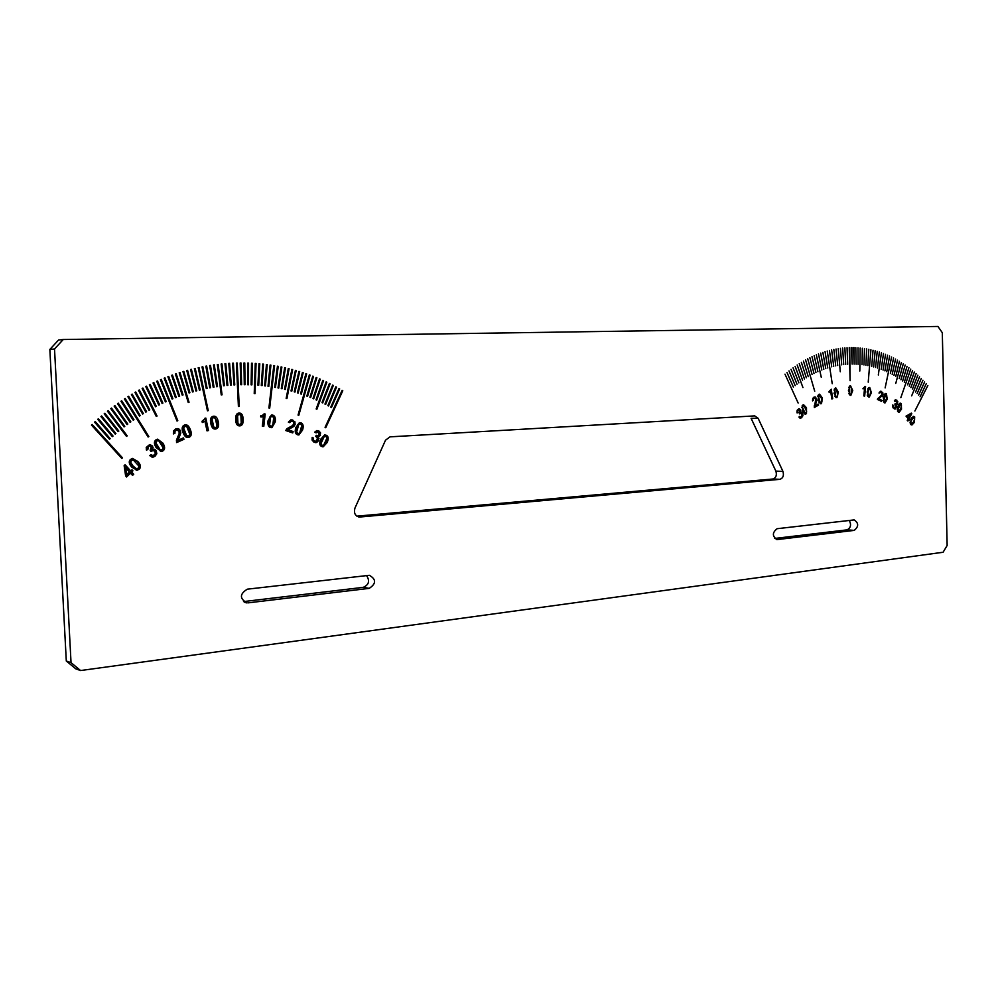 <?xml version="1.0" encoding="UTF-8"?>
<svg xmlns="http://www.w3.org/2000/svg" width="997" height="997" viewBox="0 0 997 997"><rect width="100%" height="100%" fill="white"/><g stroke="black" fill="none" stroke-linecap="round" stroke-linejoin="round"><path stroke-width="1.5" d="M354.92 508.171C353.611 513.256 355.244 516.209 359.817 517.019L779.916 479.32C783.094 478.149 784.091 475.507 782.932 471.382L758.119 418.279L754.717 415.886L390.039 436.848L385.527 440.175L354.92 508.171M758.119 418.279L751.09 418.279L775.878 471.12C777.037 475.22 776.04 477.85 772.874 479.009L356.864 516.159M937.928 326.455L942.302 332.699L947.15 545.471L943.1 552.251L80.583 670.545L71.036 662.656L54.523 348.962L63.26 339.503L937.928 326.455M911.108 418.877L913.514 416.347L914.698 416.933L914.299 422.491L911.906 425.009L910.722 424.423L911.108 418.877M909.476 420.049L908.815 419.301L907.893 421.033L907.245 420.31L908.167 418.578L906.061 416.198L911.295 413.119L911.794 413.68L909.239 418.478L909.476 420.049M897.873 406.327L900.229 403.162L901.226 403.498L901.512 409.119L899.157 412.272L898.16 411.923L897.873 406.327M896.266 404.57L896.577 407.461L894.994 408.982L892.739 406.975L892.801 404.894L894.097 407.773L895.829 406.913L894.907 404.171L896.939 402.875L897.051 401.754L895.904 400.707L895.094 401.492L894.346 400.931L895.468 399.772L897.786 401.617L897.126 404.321L895.418 404.583L896.39 403.685M883.292 397.292L885.523 393.503L886.296 393.653L887.268 399.149L885.024 402.925L884.252 402.776L883.292 397.292M881.473 401.317L877.397 399.423L882.108 394.401L881.348 392.307L879.005 393.042L880.625 391.235L882.819 392.793L882.918 394.8L878.743 398.887L881.709 400.271L881.473 401.317M867.153 391.871L869.733 387.497L871.378 392.718L869.284 397.093L867.153 391.871M864.661 396.083L863.826 395.921L864.536 388.606L862.916 388.768L864.935 386.512L865.57 386.637L864.661 396.083M848.422 390.687L850.466 385.689L852.759 390.488L850.827 395.448L848.422 390.687M834.078 393.416L835.798 387.883L838.377 392.133L836.957 397.566L834.078 393.416M832.694 398.688L831.834 398.95L830.713 391.597L829.192 392.569L829.043 391.622L831.236 389.204L832.694 398.688L831.797 398.7M818.138 400.183L819.534 394.164L822.288 397.828L821.553 403.586L820.867 403.822L818.138 400.183M818.574 405.094L814.35 407.511L815.795 399.012L814.175 398.09L812.605 400.931L812.68 398.713L813.926 397.18L815.608 397.068L816.767 400.495L815.185 405.804L818.275 404.047L818.574 405.094L817.241 404.632M802.647 411.113L802.647 405.193L803.607 404.732L806.498 407.761L806.486 413.643L805.514 414.116L802.647 411.113M800.603 412.334L802.685 413.419L802.959 415.749L800.678 418.266L798.909 417.082L799.694 416.385L800.815 417.207L802.149 415.637L801.027 413.244L799.594 413.917L799.22 413.094L799.856 410.565L798.348 410.103L797.139 412.97L796.989 410.889L799.033 408.745L800.653 409.904L800.603 412.334L799.893 412.334M320.835 439.091L324.71 434.929L326.505 435.34C328.561 436.536 328.761 438.967 327.066 442.643L323.178 446.806L321.408 446.382C319.339 445.198 319.14 442.768 320.835 439.091M318.068 436.848L318.641 440.612L316.622 442.506L313.918 442.145L312.073 440.051L312.173 437.347L313.457 438.069L313.307 439.714L314.416 441.06L316.086 441.222L317.532 438.057L315.75 436.35L316.248 435.278L317.869 435.789L319.177 434.617L318.442 432.087L316.024 432.86L314.74 432.125L316.884 430.542L318.915 431.003L320.61 432.947L319.514 436.487L317.083 436.823L317.993 438.58L317.669 440.587L315.114 442.593M295.785 427.613L299.424 422.628L300.882 422.803C303.15 423.588 303.724 425.981 302.614 429.969L298.938 434.929L297.53 434.767C295.249 433.982 294.663 431.601 295.785 427.613M292.732 432.922L285.728 430.53L286.899 428.698L292.595 425.569L293.716 423.862L293.641 422.18L292.383 421.145L290.862 421.233L289.778 422.641L288.37 422.155L290.974 419.774L294.9 421.743L295.112 424.373L293.853 426.392L288.021 429.794L293.118 431.539L292.732 432.922M268.019 420.846L271.346 415.064L272.368 415.064C274.786 415.425 275.745 417.693 275.272 421.881L271.907 427.638L270.922 427.626C268.517 427.289 267.545 425.021 268.019 420.846M263.781 426.417L262.336 426.218L263.445 416.621L260.666 416.871L260.815 415.637L262.149 415.649L264.105 413.867L265.202 414.029L263.781 426.417M235.666 419.662C235.479 415.662 236.476 413.481 238.632 413.107L239.118 413.057C241.61 412.957 242.956 415.039 243.156 419.313C243.343 423.314 242.333 425.495 240.115 425.844L239.716 425.881C237.224 425.993 235.865 423.924 235.666 419.662M210.803 423.538C209.906 419.313 210.703 416.896 213.184 416.297L213.458 416.248C215.788 415.861 217.396 417.706 218.268 421.756C219.153 425.943 218.368 428.349 215.888 428.947L215.539 429.022C213.246 429.371 211.676 427.539 210.803 423.538M208.485 430.517L207.015 430.878L204.933 421.22L202.291 422.516L202.03 421.27L205.806 418.042L208.485 430.517L207.588 430.505L204.946 418.242M183.136 432.798C181.529 428.76 181.915 426.205 184.32 425.146L185.255 424.859C187.249 424.535 188.944 426.118 190.34 429.607C191.935 433.608 191.536 436.15 189.143 437.222L188.134 437.521C186.19 437.808 184.52 436.237 183.136 432.798M183.984 439.291L176.631 442.568L176.432 440.25L179.173 433.521L179.024 431.315L176.855 429.919L174.949 431.327L174.949 433.271L173.466 433.919L173.553 430.978L175.709 428.934L178.65 428.747L180.507 430.692L180.744 433.246L178.064 440.288L183.423 437.907L183.984 439.291L182.688 438.231M156.168 447.628C153.874 443.927 153.837 441.31 156.055 439.789L157.576 439.166L162.86 443.079C165.141 446.756 165.166 449.36 162.947 450.881L161.377 451.516L156.168 447.628M152.603 449.286L154.672 449.298L156.267 450.681L156.791 453.76L154.946 456.339L152.977 457.137L149.7 455.617L151.07 454.682L153.127 455.729L155.358 453.623L154.909 451.641L153.364 450.482L150.846 451.417L150.173 450.332L151.257 446.968L150.061 446.008L148.59 446.382L147.892 449.298L146.522 450.22L146.223 447.466L149.612 444.6L152.653 446.07L152.603 449.286L151.731 449.248L152.242 447.578L151.793 446.033L149.724 444.587L150.572 444.612M131.878 467.244C128.949 464.004 128.463 461.412 130.445 459.48L132.464 458.433L137.823 461.461C140.727 464.677 141.2 467.244 139.231 469.176L137.162 470.235L131.878 467.244M132.925 470.808L131.691 472.017L133.723 474.248L132.551 475.395L130.507 473.164L126.594 476.977L125.622 475.93L124.151 465.649L125.074 464.752L130.732 470.958L131.965 469.761L132.925 470.808L131.542 470.16M854.217 530.392C858.803 526.566 858.791 523.076 854.18 519.911L777.099 528.709C772.152 532.647 772.152 536.274 777.099 539.589L854.217 530.392L847.076 529.856C850.753 527.924 851.488 524.796 849.27 520.459M247.954 602.873L369.239 588.367C376.28 583.656 376.318 579.294 369.364 575.294L247.318 589.177C239.604 593.988 239.479 598.574 246.944 602.911L244.302 602.113M122.457 457.81L121.808 458.433L91.45 425.083L92.11 424.46L122.457 457.81L91.674 424.872M113.035 436.038L112.362 436.636L97.731 419.338L98.416 418.74L113.035 436.038L97.943 419.151M118.83 431.078L118.145 431.651L104.186 413.842L104.884 413.281L118.83 431.078L117.995 431.065L104.373 413.693M124.787 426.342L124.077 426.89L110.792 408.62L111.502 408.085L124.787 426.342L123.94 426.342L110.954 408.496M130.856 421.856L130.146 422.367L117.534 403.66L118.257 403.149L130.856 421.856L130.009 421.856L117.683 403.548M148.84 436.536L148.117 437.022L124.413 398.962L125.148 398.488L148.84 436.536L147.98 436.524L124.55 398.875M143.369 413.593L142.621 414.054L131.417 394.55L132.165 394.102L143.369 413.593L142.509 413.605L131.529 394.488M149.774 409.842L149.027 410.266L138.533 390.413L139.293 389.989L149.774 409.842L148.914 409.854L138.62 390.363M156.28 406.34L155.52 406.739L145.749 386.562L146.522 386.175L156.28 406.34L155.42 406.352L145.824 386.524M162.872 403.1L162.1 403.461L153.052 382.998L153.837 382.636L162.872 403.1L162 403.112L153.102 382.973M177.79 420.697L177.017 421.033L160.442 379.72L161.227 379.383L177.79 420.697L176.905 420.684L160.467 379.707M176.27 397.392L175.472 397.691L167.895 376.729L168.692 376.43L176.27 397.392L175.385 397.404L167.907 376.729M183.049 394.924L182.252 395.198L175.41 374.037L176.207 373.763L183.049 394.924L182.177 394.949M189.879 392.731L189.081 392.968L182.974 371.632L183.784 371.395L189.879 392.731L189.019 392.756M196.745 390.799L195.948 391.011L190.577 369.526L191.387 369.326L196.745 390.799L195.898 390.824M208.248 410.614L207.451 410.801L198.204 367.719L199.014 367.544L208.248 410.614L207.413 410.627M210.554 387.721L209.744 387.87L205.843 366.198L206.653 366.061L210.554 387.721L209.719 387.758M217.471 386.587L216.661 386.711L213.495 364.977L214.305 364.865L217.471 386.587L216.648 386.624M224.4 385.714L223.59 385.802L221.135 364.042L221.945 363.967L224.4 385.714L223.577 385.752M231.304 385.104L230.506 385.166L228.774 363.407L229.584 363.357L231.304 385.104L230.494 385.141M239.218 406.452L238.408 406.489L236.389 363.058L237.199 363.033L239.218 406.452L238.408 406.464M245.075 384.668L244.277 384.668L243.966 362.995L244.776 363.008L245.075 384.668M251.905 384.842L251.107 384.817L251.506 363.22L252.303 363.257L251.905 384.842M258.709 385.278L257.911 385.203L258.996 363.718L259.793 363.793L258.709 385.278M265.451 385.951L264.666 385.864L266.436 364.503L267.221 364.603L265.451 385.951M269.689 408.109L268.903 407.997L273.801 365.563L274.574 365.687L269.689 408.109M278.761 388.07L277.989 387.92L281.092 366.896L281.864 367.046L278.761 388.07M285.304 389.491L284.544 389.316L288.307 368.491L289.068 368.678L285.304 389.491M291.772 391.148L291.024 390.949L295.424 370.348L296.171 370.56L291.772 391.148M298.165 393.055L297.418 392.818L302.44 372.479L303.188 372.716L298.165 393.055M298.788 415.338L298.053 415.088L309.357 374.847L310.092 375.121L298.788 415.338M310.64 397.554L309.917 397.267L316.161 377.477L316.884 377.763L310.64 397.554M316.722 400.133L316.024 399.822L322.854 380.343L323.551 380.667L316.722 400.133M322.692 402.938L322.006 402.601L329.409 383.459L330.094 383.795L322.692 402.938M328.549 405.966L327.876 405.605L335.839 386.799L336.512 387.172L328.549 405.966M325.72 427.738L325.059 427.352L342.133 390.375L342.781 390.762L325.72 427.738M926.238 383.733L920.094 396.781L926.238 383.733M922.948 380.206L917.103 393.566L922.948 380.206M919.57 376.829L911.657 395.859L919.57 376.829M916.106 373.613L910.872 387.596L916.106 373.613M912.554 370.572L907.631 384.83L912.554 370.572M908.915 367.706L904.329 382.225L908.915 367.706M905.189 365.002L900.939 379.782L905.189 365.002M901.4 362.484L895.755 383.421L901.4 362.484M897.537 360.154L893.973 375.395L897.537 360.154M893.599 358.01L890.396 373.451L893.599 358.01M889.598 356.066L886.757 371.694L889.598 356.066M885.535 354.296L883.068 370.099L885.535 354.296M881.423 352.739L878.32 375.022L881.423 352.739M877.248 351.38L875.553 367.469L877.248 351.38M873.036 350.234L871.727 366.435L873.036 350.234M868.786 349.286L867.864 365.587L868.786 349.286M864.486 348.551L863.963 364.939L864.486 348.551M860.162 348.015L859.813 371.034L860.162 348.015M855.812 347.704L856.099 364.204L855.812 347.704M851.438 347.617L852.136 364.129L851.912 347.617M847.051 347.741L847.687 364.279L847.051 347.741M842.652 348.078L843.699 364.615L842.652 348.078M838.24 348.638L840.284 371.756L838.24 348.638M833.841 349.424L835.71 365.899L833.841 349.424M829.442 350.421L831.735 366.846L829.442 350.421M825.042 351.642L827.759 367.993L825.042 351.642M820.668 353.088L823.796 369.326L820.668 353.088M816.319 354.758L821.279 377.302L816.319 354.758M811.994 356.639L815.957 372.616L811.994 356.639M807.707 358.746L812.081 374.548L807.707 358.746M803.457 361.064L808.255 376.679L803.457 361.064M799.258 363.606L804.454 379.01L799.258 363.606M795.108 366.36L802.946 387.571L795.108 366.36M791.007 369.326L797.014 384.231L791.007 369.326M786.982 372.492L793.388 387.135L786.982 372.492M784.988 374.162L798.148 403.037L784.988 374.162M788.988 370.884L795.195 385.665L788.988 370.884M793.051 367.818L798.859 382.86L793.051 367.818M797.176 364.952L802.573 380.243L797.176 364.952M801.351 362.31L806.349 377.826L801.351 362.31M805.576 359.88L814.723 391.223L805.576 359.88M809.851 357.661L814.013 373.551L809.851 357.661M814.15 355.667L817.914 371.719L814.15 355.667M818.487 353.898L821.827 370.074L818.487 353.898M822.861 352.34L825.778 368.628L822.861 352.34M827.236 351.006L832.233 383.72L827.236 351.006M831.635 349.897L833.716 366.348L831.635 349.897M836.047 349L837.704 365.5L836.047 349M840.446 348.327L841.705 364.865L840.446 348.327M844.858 347.878L845.693 364.416L844.858 347.878M849.245 347.641L850.105 380.68L849.718 347.629M853.631 347.629L854.117 364.142L854.093 347.641M857.993 347.841L858.068 364.304L857.993 347.841M862.33 348.252L862.006 364.678L862.33 348.252M866.642 348.888L865.919 365.238L866.642 348.888M870.917 349.735L868.225 382.163L870.917 349.735M875.154 350.782L873.646 366.933L875.154 350.782M879.342 352.041L877.447 368.067L879.342 352.041M883.479 353.499L881.211 369.376L883.479 353.499M887.567 355.156L884.925 370.872L887.567 355.156M891.605 357.013L885.137 387.92L891.605 357.013M895.568 359.057L892.19 374.398L895.568 359.057M899.468 361.3L895.742 376.43L899.468 361.3M903.307 363.731L899.219 378.623L903.307 363.731M907.058 366.335L902.646 380.991L907.058 366.335M910.747 369.114L900.827 397.666L910.747 369.114M914.336 372.068L909.264 386.188L914.336 372.068M917.851 375.196L912.467 389.029L917.851 375.196M921.278 378.499L915.582 392.02L921.278 378.499M924.605 381.951L918.611 395.161L924.605 381.951M927.846 385.552L914.885 411.013L927.846 385.552M331.428 407.549L330.767 407.175L339.005 388.556L339.665 388.942L331.428 407.549M325.645 404.421L324.96 404.072L332.637 385.104L333.322 385.453L325.645 404.421M316.872 409.269L316.174 408.944L326.144 381.876L326.842 382.2L316.872 409.269M313.694 398.812L312.983 398.513L319.526 378.885L320.236 379.184L313.694 398.812M307.562 396.345L306.839 396.071L312.771 376.131L313.494 376.417L307.562 396.345M301.318 394.089L300.583 393.84L305.917 373.626L306.652 373.887L301.318 394.089M294.975 392.07L294.227 391.858L298.95 371.383L299.686 371.607L294.975 392.07M286.912 398.588L286.164 398.401L291.872 369.389L292.632 369.588L286.912 398.588M282.039 388.743L281.279 388.581L284.706 367.656L285.478 367.831L282.039 388.743M275.459 387.447L274.686 387.31L277.453 366.198L278.225 366.335L275.459 387.447M268.804 386.387L268.019 386.275L270.125 365.002L270.91 365.114L268.804 386.387M262.086 385.577L261.289 385.503L262.722 364.079L263.52 364.167L262.086 385.577M255.02 393.641L254.223 393.591L255.257 363.431L256.055 363.481L255.02 393.641M248.502 384.73L247.692 384.705L247.742 363.07L248.54 363.095L248.502 384.73M241.648 384.68L240.838 384.692L240.177 362.995L240.987 362.983L241.648 384.68M234.756 384.904L233.959 384.942L232.588 363.195L233.398 363.157L234.756 384.904L233.946 384.929M227.852 385.378L227.042 385.453L224.961 363.693L225.771 363.618L227.852 385.378L227.042 385.415M222.057 394.8L221.247 394.899L217.321 364.478L218.131 364.379L222.057 394.8L221.234 394.824M214.019 387.123L213.208 387.26L209.669 365.55L210.479 365.425L214.019 387.123L213.184 387.16M207.102 388.394L206.292 388.556L202.017 366.921L202.827 366.759L207.102 388.394L206.267 388.419M200.198 389.927L199.388 390.126L194.378 368.591L195.188 368.392L200.198 389.927L199.35 389.952M193.306 391.734L192.508 391.958L186.775 370.548L187.573 370.323L193.306 391.734L192.458 391.759M189.044 402.252L188.246 402.514L179.186 372.803L179.996 372.542L189.044 402.252L188.171 402.277M179.659 396.121L178.862 396.407L171.646 375.346L172.444 375.059L179.659 396.121L178.775 396.145L171.646 375.346M172.892 398.713L172.107 399.037L164.169 378.187L164.954 377.875L172.892 398.713L172.02 398.738L164.181 378.175M166.2 401.567L165.415 401.928L156.741 381.315L157.526 380.979L166.2 401.567L165.328 401.592L156.778 381.303M159.57 404.682L158.797 405.069L149.388 384.742L150.173 384.368L159.57 404.682L158.697 404.707L149.45 384.717M157.052 416.023L156.292 416.434L142.135 388.456L142.895 388.045L157.052 416.023L156.18 416.023L142.21 388.406M146.559 411.686L145.811 412.135L134.969 392.444L135.717 392.008L146.559 411.686L145.699 411.699L135.069 392.394M140.203 415.575L139.455 416.036L127.903 396.719L128.65 396.258L140.203 415.575L139.343 415.575L128.027 396.644M133.947 419.7L133.212 420.198L120.961 401.28L121.696 400.782L133.947 419.7L133.1 419.7L121.098 401.18M127.803 424.074L127.093 424.597L114.144 406.103L114.867 405.58L127.803 424.074L126.955 424.061L114.306 405.991M127.205 435.851L126.507 436.399L107.464 411.2L108.175 410.652L127.205 435.851L126.357 435.826L107.651 411.063M115.914 433.533L115.241 434.119L100.946 416.559L101.632 415.973L115.914 433.533L115.079 433.521L101.133 416.397M110.181 438.605L109.52 439.216L94.578 422.18L95.238 421.569L110.181 438.605L94.79 421.98M63.26 339.503L58.536 340.039L49.85 349.436L66.301 661.023L75.797 668.85L80.583 670.545M49.85 349.436L54.523 348.962M71.036 662.656L66.301 661.023M912.99 416.509L913.8 417.369M912.429 423.613L911.208 424.847M910.76 422.242L911.744 423.999L913.651 421.756L914.66 419.126L913.676 417.369L910.012 422.23M912.591 417.369L911.757 417.78M910.398 423.987L911.632 423.999M908.815 419.301L907.793 419.301M908.666 419.301L908.155 418.615M909.912 419.226L908.703 419.226M909.239 418.478L908.08 418.478M908.055 418.441L908.417 417.755M910.186 414.428L910.435 413.518M911.794 413.68L910.585 413.693M910.373 414.428L907.096 416.048L908.603 417.755L910.373 414.428L906.236 415.874M908.603 417.755L907.444 417.755M907.096 416.048L906.136 416.048M899.743 403.336L900.603 404.159M899.381 411.1L898.447 412.11M897.936 409.742L898.982 411.275L900.765 408.546L901.462 405.692L900.416 404.159L897.936 409.742L897.175 409.755M897.574 411.263L898.87 411.275M895.219 399.872L896.203 400.744M893.175 407.947L894.645 407.997M893.561 405.467L892.664 405.48M895.244 407.81L894.259 408.87M885.062 393.653L885.984 394.5M885.124 401.866L884.289 402.788M883.753 400.669L884.85 401.965L886.458 398.775L886.794 395.772L885.71 394.463L883.753 400.669L882.981 400.682M884.9 394.563L884.214 394.588M880.388 400.819L877.559 398.912L878.743 398.887M881.709 400.271L880.501 400.283M881.385 395.747L877.634 398.738M880.177 391.372L881.373 392.32M869.372 396.083L868.524 396.993M868.798 387.596L869.745 388.456M868.051 395.111L868.898 396.133L869.907 395.473L870.518 392.544L870.493 389.478L869.396 388.419L868.026 392.045L868.051 395.111L867.228 395.124M869.297 388.431L867.963 388.518M864.187 388.618L864.287 387.646M865.57 386.637L864.898 386.649M864.536 388.606L863.016 388.793M851.002 394.426L850.067 395.36M849.905 385.814L850.84 386.699M849.718 393.69L850.753 394.5L851.625 393.591L851.475 387.472L850.491 386.637L849.556 387.559L849.718 393.69L848.821 393.703M836.932 396.582L835.922 397.529M835.312 388.007L836.259 388.955M835.735 396.071L836.819 396.632L837.63 395.497L836.72 389.466L835.785 388.855L834.813 390.026L835.735 396.071L834.751 396.083M834.988 396.569L835.623 396.644M830.414 391.609L830.277 390.737M830.713 391.597L829.118 392.045M821.216 402.726L820.17 403.685M819.048 394.301L820.12 395.423M820.145 402.389L821.291 402.688L821.964 401.355L821.441 398.302L819.459 395.173L818.462 396.632L820.145 402.389L819.011 402.402M819.098 402.551L820.818 402.8M814.225 406.913L817.39 405.106M815.185 405.804L814.25 405.804M814.287 397.018L815.297 398.139M813.452 400.458L812.518 400.458M813.627 397.94L812.941 398.127M805.838 412.995L804.803 413.992M803.133 404.869L804.716 406.614M804.928 412.82L806.112 412.82L806.623 411.337L804.205 406.041L803.021 406.028L802.51 407.524L804.928 412.82L803.744 412.82L805.476 413.057M803.196 412.197L803.744 412.82M800.541 412.334L801.563 413.593M798.56 408.882L799.532 410.054M797.924 412.284L796.952 412.297M798.796 409.829L797.388 409.941M800.628 413.244L799.307 413.281M798.983 417.008L799.831 417.17M801.252 417.045L799.955 418.154M324.573 434.954L325.521 435.328C327.577 436.512 327.776 438.942 326.081 442.618L322.33 446.756M320.984 443.553L321.906 445.31L323.738 445.111L326.929 438.182L326.007 436.412L324.175 436.624L320.984 443.553L320 443.528L320.922 445.285L322.43 445.509M324.486 436.2L323.202 436.599L321.134 439.802L320 443.528M316.809 430.554L319.626 432.935L319.464 435.365L317.432 436.836M317.046 431.888L315.314 432.449M316.061 435.664L317.445 435.789M313.457 438.069L312.485 438.057L312.335 439.689L315.152 441.335M299.337 422.641L299.91 422.79C302.178 423.588 302.752 425.968 301.642 429.956L298.053 434.904M296.645 432.025L297.854 433.595L299.661 433.059L301.755 425.557L300.558 423.962L298.751 424.51L296.645 432.025L295.673 432.013L296.882 433.583L298.153 433.67M299.274 423.887L297.779 424.51L295.673 432.013M291.859 432.623L292.158 431.527L288.021 429.794M293.118 431.539L292.158 431.527M290.962 419.774L293.941 421.743L294.14 424.361L292.881 426.38L287.061 429.782M291.024 421.046L288.931 422.342M271.358 415.064L271.421 415.064C273.839 415.425 274.798 417.693 274.325 421.881L270.935 427.626L271.907 427.638M269.601 425.071L271.072 426.404L272.792 425.52L273.701 417.643L272.231 416.285L270.511 417.182L269.601 425.071L268.654 425.058L270.598 426.404M271.271 416.285L269.564 417.182L268.654 425.058M262.847 426.292L264.055 413.992M265.202 414.029L264.267 414.029M263.445 416.621L261.326 416.945M238.806 413.082C240.9 413.331 242.047 415.413 242.234 419.313C242.408 423.314 241.399 425.482 239.193 425.831L240.115 425.844M237.947 423.575L239.654 424.635L241.249 423.413L240.875 415.375L239.168 414.303L237.573 415.525L237.947 423.575L237.024 423.575L239.43 424.635M238.408 414.316L236.65 415.537L237.024 423.575M213.582 416.223L217.358 421.756C218.243 425.943 217.458 428.336 214.978 428.947L214.517 429.022M213.744 427.003L215.626 427.725L217.034 426.205L215.34 418.279L213.445 417.531L212.049 419.052L213.744 427.003L212.835 426.99L214.891 427.75M213.246 417.506L211.14 419.052L212.835 426.99M206.965 430.654L207.588 430.505M204.933 421.22L202.241 422.279M185.342 424.847L189.442 429.595C191.038 433.595 190.639 436.125 188.259 437.197L187.187 437.509M186.663 435.689L188.682 436.05L189.841 434.281L186.813 426.704L184.781 426.317L183.635 428.099L186.663 435.689L185.778 435.664L187.635 436.188M184.931 426.18L182.75 428.087L185.778 435.664M176.506 442.207L183.099 439.266M178.064 440.288L177.192 440.275L179.859 433.234L179.622 430.679L177.092 428.536M173.366 433.558L174.949 433.271M176.756 429.931L174.076 431.315L174.064 433.246M157.651 439.154L162 443.054C164.268 446.731 164.293 449.323 162.075 450.843L160.43 451.491M160.205 449.821L162.274 449.797L163.147 447.815L158.835 440.861L156.728 440.873L155.868 442.867L160.205 449.821L159.333 449.784L160.891 450.096M157.376 440.587L155.868 440.848L155.009 442.842L159.333 449.784M153.326 449.111L155.407 450.644L155.931 453.722L154.074 456.302L151.93 457.112M146.31 449.747L147.892 449.298M149.214 445.983L147.73 446.357L147.033 449.261M152.616 450.47L150.572 450.98M150.535 455.043L152.479 455.691M132.613 458.421L136.975 461.412C139.879 464.627 140.353 467.194 138.384 469.113L136.165 470.198M136.302 468.652L138.384 468.229L138.919 466.11L133.399 460.028L131.305 460.427L130.781 462.571L133.1 466.06L136.302 468.652L135.455 468.602L136.577 468.727M132.302 459.904L130.457 460.39L129.934 462.521L132.252 466.01L135.455 468.602M131.691 472.017L130.844 471.955L132.078 470.758M130.732 470.958L124.65 465.163M126.17 476.516L130.507 473.164M132.115 474.933L132.875 474.186L130.844 471.955M133.723 474.248L132.875 474.186M125.622 467.805L124.787 467.755L125.884 474.784L129.548 472.104L125.622 467.805L126.731 474.846M233.398 363.157L232.588 363.207M240.987 362.983L240.19 363.033M248.54 363.095L247.742 363.145M256.055 363.481L255.257 363.531M263.52 364.167L262.722 364.204M270.91 365.114L270.112 365.164M278.225 366.335L277.428 366.385M285.478 367.831L284.668 367.868M292.632 369.588L291.822 369.625M299.686 371.607L298.888 371.644M306.652 373.887L305.842 373.925M313.494 376.417L312.684 376.442M320.236 379.184L319.414 379.221M326.842 382.2L326.007 382.237M333.322 385.453L332.487 385.478M339.665 388.942L338.818 388.967M342.781 390.762L341.934 390.787M336.512 387.172L335.665 387.197M330.094 383.795L329.259 383.833M323.551 380.667L322.729 380.692M316.884 377.763L316.061 377.801M310.092 375.121L309.269 375.159M303.188 372.716L302.378 372.753M296.171 370.56L295.374 370.61M289.068 368.678L288.258 368.716M281.864 367.046L281.067 367.095M274.574 365.687L273.776 365.737M267.221 364.603L266.423 364.653M259.793 363.793L258.996 363.843M252.303 363.257L251.506 363.307M244.776 363.008L243.966 363.058M237.199 363.033L236.389 363.082M229.584 363.357L228.774 363.407M847.076 529.856L774.657 538.455M243.542 601.577L363.232 587.358C368.952 584.815 370.049 580.89 366.547 575.568M360.054 517.007L358.259 516.82M782.932 471.382L775.878 471.12M772.874 479.009L779.916 479.32M914.698 416.933L913.489 416.933M914.299 422.491L913.24 422.491M911.108 423.7L910.249 423.688M911.757 419.612L910.735 419.612M913.252 417.531L912.043 417.531M901.226 403.498L900.029 403.511M901.512 409.119L900.553 409.119M898.459 411.1L897.487 411.113M898.621 406.901L897.674 406.901M899.855 404.458L898.721 404.47M896.789 405.929L896.004 405.941M897.126 404.321L895.917 404.321M897.674 403.473L896.615 403.486M897.786 401.617L897.013 401.617M896.814 400.096L895.605 400.121M894.097 407.773L893.063 407.773M893.462 406.726L892.676 406.726M895.381 408.895L894.346 408.907M896.577 407.461L895.543 407.474M886.296 393.653L885.099 393.678M887.268 399.149L886.358 399.161M884.102 397.678L883.205 397.691M885.049 394.949L884.027 394.962M880.239 397.703L879.042 397.728M882.171 396.332L880.962 396.357M882.918 394.8L881.984 394.824M882.819 392.793L881.934 392.806M881.56 391.422L880.363 391.447M880.463 392.357L879.267 392.382M869.733 387.497L869.023 387.509M871.378 392.718L870.493 392.731M868.898 396.133L867.689 396.158M868.026 392.045L867.141 392.058M868.636 389.092L867.702 389.117M852.759 390.488L851.874 390.5M850.64 394.5L849.494 394.525M849.307 390.65L848.422 390.662M849.556 387.559L848.684 387.571M850.491 386.637L849.294 386.662M836.957 397.566L836.059 397.579M838.377 392.133L837.468 392.145M834.95 393.154L834.04 393.167M834.813 390.026L833.978 390.039M835.636 388.88L834.439 388.905M821.553 403.586L820.357 403.598M822.288 397.828L821.304 397.84M818.986 399.697L818.014 399.71M818.462 396.632L817.627 396.644M819.135 395.286L817.976 395.31M815.845 403.424L814.948 403.436M816.767 400.495L815.895 400.507M816.655 398.563L815.633 398.576M815.608 397.068L814.424 397.08M813.477 398.987L812.592 398.999M814.175 398.09L812.979 398.115M806.486 413.643L805.302 413.643M806.498 407.761L805.389 407.761M803.432 410.428L802.361 410.44M802.51 407.524L801.675 407.524M803.021 406.028L801.999 406.028M801.787 412.359L800.603 412.359M800.903 411.076L800.03 411.076M800.653 409.904L799.469 409.904M799.494 408.782L798.834 408.782M798.348 410.103L797.288 410.103M800.466 417.157L799.282 417.17M801.887 417.681L800.703 417.681M802.959 415.749L802.124 415.749M802.685 413.419L801.488 413.431M326.505 435.34L325.521 435.328M327.066 442.643L326.081 442.618M321.906 445.31L320.922 445.285M322.106 439.827L321.134 439.802M324.175 436.624L323.202 436.599M318.965 438.605L317.993 438.58M319.514 436.487L318.529 436.474M320.448 435.377L319.464 435.365M320.61 432.947L319.626 432.935M318.915 431.003L317.943 430.991M314.416 441.06L313.444 441.035M313.307 439.714L312.335 439.689M316.622 442.506L315.638 442.481M318.641 440.612L317.669 440.587M300.882 422.803L299.91 422.79M302.614 429.969L301.642 429.956M297.854 433.595L296.882 433.583M297.181 428.099L296.209 428.087M298.751 424.51L297.779 424.51M290.576 428.224L289.616 428.212M293.853 426.392L292.881 426.38M295.112 424.373L294.14 424.361M294.9 421.743L293.941 421.743M292.732 419.986L291.772 419.974M290.862 421.233L289.903 421.22M272.368 415.064L271.421 415.064M275.272 421.881L274.325 421.881M271.072 426.404L270.125 426.392M269.502 421.058L268.554 421.058M270.511 417.182L269.564 417.182M243.156 419.313L242.234 419.313M237.199 419.587L236.277 419.587M237.573 415.525L236.65 415.537M239.168 414.303L238.246 414.316M215.888 428.947L214.978 428.947M218.268 421.756L217.358 421.756M212.336 423.177L211.426 423.164M212.049 419.052L211.14 419.052M213.445 417.531L212.535 417.544M189.143 437.222L188.259 437.197M190.34 429.607L189.442 429.595M184.607 432.15L183.722 432.137M183.635 428.099L182.75 428.087M184.781 426.317L183.897 426.317M179.186 437.147L178.301 437.122M180.744 433.246L179.859 433.234M180.507 430.692L179.622 430.679M178.65 428.747L177.778 428.735M174.949 431.327L174.076 431.315M176.157 430.131L175.273 430.118M162.947 450.881L162.075 450.843M162.86 443.079L162 443.054M157.538 446.693L156.679 446.668M155.868 442.867L155.009 442.842M156.728 440.873L155.868 440.848M154.672 449.298L153.812 449.261M153.102 447.616L152.242 447.578M152.653 446.07L151.793 446.033M148.59 446.382L147.73 446.357M151.357 451.068L150.609 451.043M152.441 455.691L151.581 455.654M154.946 456.339L154.074 456.302M156.791 453.76L155.931 453.722M156.267 450.681L155.407 450.644M139.231 469.176L138.384 469.113M137.823 461.461L136.975 461.412M133.1 466.06L132.252 466.01M130.781 462.571L129.934 462.521M131.305 460.427L130.457 460.39M776.214 539.464L777.411 539.576M363.232 587.358L369.239 588.367M358.484 516.882L359.817 517.019M913.676 417.369L912.467 417.369M900.416 404.159L899.207 404.171M895.904 400.707L894.695 400.719M896.016 403.773L895.057 403.785M885.71 394.463L884.513 394.488M884.725 401.965L883.641 401.978M880.85 392.22L879.653 392.232M869.396 388.419L868.2 388.444M868.998 396.158L867.938 396.17M850.429 386.649L849.232 386.674M836.52 396.669L835.461 396.681M835.785 388.855L834.589 388.88M819.459 395.173L818.275 395.198M814.649 397.928L813.465 397.94M803.507 405.791L802.323 405.791M798.933 409.804L797.737 409.817M800.741 413.219L799.557 413.219M800.653 417.207L799.631 417.207M323.178 446.806L322.467 446.781M325.072 436.212L324.087 436.188M318.604 436.836L317.619 436.811M317.32 431.813L316.348 431.801M316.061 442.618L315.152 442.593M298.938 434.929L298.128 434.916M299.823 423.887L298.851 423.875M291.448 421.046L290.476 421.033M271.72 416.285L270.773 416.285M262.56 416.908L261.613 416.908M238.944 414.328L238.021 414.341M215.539 429.022L214.629 429.009M213.582 417.506L212.673 417.506M188.134 437.521L187.249 437.509M185.255 426.18L184.37 426.168M176.855 429.919L175.983 429.906M161.377 451.516L160.517 451.479M157.514 440.562L156.641 440.537M149.525 445.995L148.665 445.958M152.765 450.47L151.905 450.432M152.977 457.137L152.117 457.087M137.162 470.235L136.315 470.185M132.364 459.891L131.529 459.854M245.2 602.549L246.944 602.911"/></g></svg>

